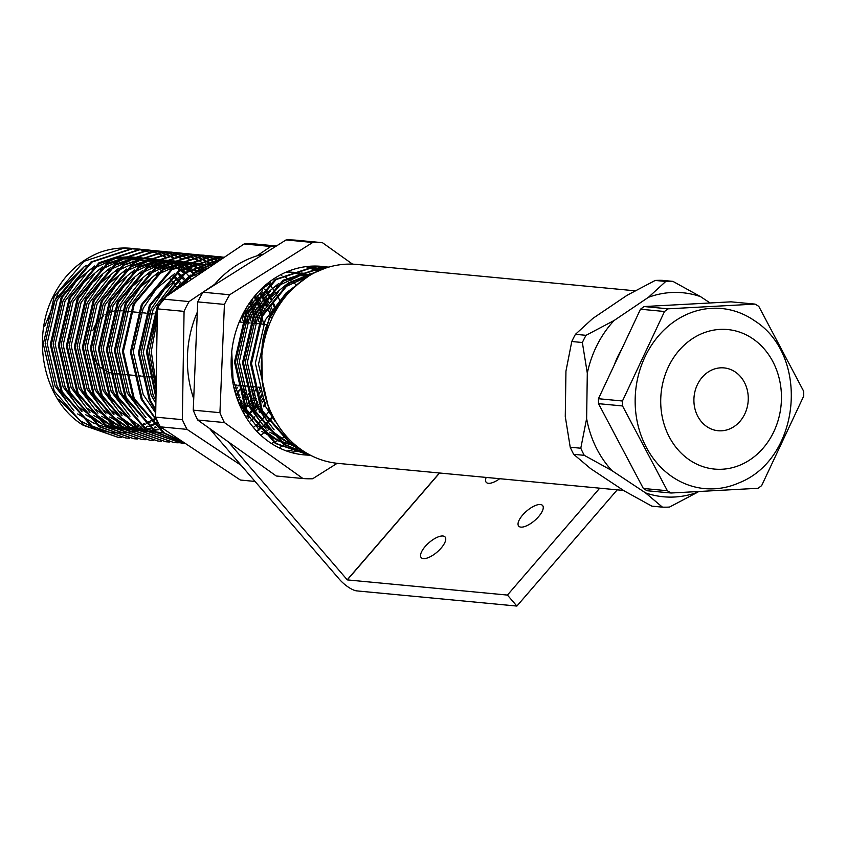 <?xml version="1.0" encoding="UTF-8"?>
<svg xmlns="http://www.w3.org/2000/svg" width="846" height="846" viewBox="0 0 846 846"><rect width="100%" height="100%" fill="white"/><g stroke="black" fill="none" stroke-linecap="round" stroke-linejoin="round"><path stroke-width="1.27" d="M157.208 421.953L153.211 424.237M152.629 424.544L148.61 426.49M146.527 427.188L144.275 428.288M140.595 429.567L134.387 431.238M133.763 431.375L129.311 432.179M128.655 432.274L123.876 432.771M123.156 432.814L117.753 432.919M116.907 432.898L110.117 432.338M108.965 432.169L98.178 429.62M95.947 428.859L79.736 420.515L58.744 399.153M173.166 282.881L177.205 288.444M131.416 248.343A94.657 81.428 95.4 0 0 131.162 248.322A94.657 81.428 95.4 0 0 98.538 252.901C78.572 261.329 63.482 275.796 53.256 296.29C30.942 339.616 44.172 401.681 83.194 425.242L117.806 437.223L84.198 425.337L54.197 391.053L43.305 343.867L54.26 296.386L83.955 261.329L124.246 248.068L135.159 248.787M634.849 290.781L356.822 264.428A99.923 85.954 95.4 0 0 265.824 334.699A99.923 85.954 95.4 0 0 303.08 450.886A99.923 85.954 95.4 0 0 337.966 463.375L623.523 490.437M172.172 260.906L174.265 262.366M174.731 262.704L175.608 263.36M178.495 265.665L181.753 268.552M182.218 268.986L182.768 269.514M183.519 270.255L185.443 272.243M185.909 272.729L189.092 276.399M189.546 276.949L191.471 279.434M121.316 437.467L117.806 437.223M303.143 450.929L292.399 445.07L262.397 410.786L251.505 363.6L262.461 316.118L288.74 283.558L324.949 268.33M304.623 451.88L291.394 444.975L261.393 410.691L250.501 363.505L261.456 316.023L288.592 282.818L325.847 268.023M309.985 454.979L284.383 444.309L254.382 410.035L243.489 362.839L254.456 315.357L284.15 280.301L324.441 267.05L328.745 267.125M306.865 455.074A94.657 81.428 95.4 0 0 310.323 455.159L283.389 444.213L253.388 409.94L242.495 362.744L253.451 315.262L283.146 280.206L323.436 266.955L328.851 267.082M311.053 455.529L276.378 443.558L246.376 409.274L235.484 362.077L246.44 314.606L276.134 279.55L316.436 266.289L327.349 267.008M309.996 455.434L275.384 443.463L245.372 409.178L234.479 361.982L245.446 314.511L275.14 279.455L315.431 266.194L323.849 266.585M309.53 455L305.998 454.947M305.501 454.926L302.879 454.757M301.366 450.484L297.75 451.278M297.242 451.373L293.647 451.954M293.139 452.018L290.58 452.303M299.093 448.073L298.025 448.412M297.506 448.581L293.869 449.596M293.351 449.723L289.744 450.516M289.237 450.611L286.688 451.045M285.98 435.838L284.774 436.61M283.918 437.149L282.871 437.784M282.331 438.101L278.609 440.163M278.07 440.428L275.595 441.644M274.982 441.919L274.368 442.194M273.84 442.426L271.386 443.463M268.912 429.356L267.939 430.117M267.399 430.529L264.851 432.369M263.064 433.586L261.319 434.707M272.687 417.469L268.753 421.646M268.193 422.196L264.312 425.781M263.762 426.257L260.536 428.89M259.394 429.768L257.015 431.492M272.243 416.729L268.309 420.991M267.748 421.551L263.867 425.2M263.318 425.686L259.479 428.837M258.939 429.26L256.56 431.016M268.224 282.85L269.165 283.992M269.62 284.542L272.761 288.687M273.205 289.321L276.304 294.059M276.737 294.789L279.751 300.267M280.174 301.123L280.935 302.678M269.25 411.145L265.242 416.073M264.671 416.718L260.737 420.885M260.187 421.435L256.306 425.02M255.756 425.496L253.398 427.452M182.736 441.718L164.272 432.93L134.271 398.646L123.379 351.45L134.334 303.978L164.029 268.922L204.33 255.661L215.244 256.38M183.328 442.109L163.267 432.835L133.266 398.551L122.374 351.354L133.34 303.883L163.035 268.827L203.326 255.566L211.743 255.957M267.325 291.743L268.288 293.298M268.732 294.027L271.746 299.516M273.628 303.439L275.087 306.865M265.919 403.669L263.793 406.863M261.234 410.384L259.511 412.594M185.401 443.484L156.267 432.169L126.266 397.884L115.373 350.699L126.329 303.217L156.024 268.161L196.314 254.9L207.228 255.619M264.65 289.11L267.727 293.932M268.161 294.672L271.175 300.267M273.015 304.222L274.495 307.796M265.507 402.622L263.339 405.964M260.811 409.527L259.035 411.843M254.858 416.761L252.288 419.468M251.738 420.028L250.807 420.948M185.507 443.558L155.262 432.073L125.261 397.789L114.369 350.604L125.324 303.122L155.019 268.066L195.32 254.805L203.738 255.196M260.716 293.266L263.741 298.754M264.164 299.6L267.082 306.104M268.668 310.292L270.255 315.22M262.746 394.416L260.24 399.069M257.914 402.908L253.811 408.861M253.229 409.633L252.563 410.5M251.505 411.833L249.221 414.551M248.661 415.196L246.334 417.734M185.38 443.537L181.869 443.293L148.262 431.407L118.25 397.123L107.357 349.937L118.324 302.456L148.018 267.399L188.309 254.149L199.222 254.868M260.156 293.911L263.159 299.505M263.582 300.372L266.49 307.035M262.376 393.083L259.807 397.969M257.501 401.861L253.388 407.973M252.806 408.766L252.097 409.718M251.029 411.082L248.798 413.8M248.227 414.455L246.852 415.999M181.869 443.293L147.257 431.312L117.256 397.038L106.363 349.842L117.319 302.36L147.014 267.304L187.304 254.054L195.733 254.445M254.709 296.047L255.735 297.993M256.158 298.839L259.077 305.353M259.489 306.368L262.249 314.458M254.741 393.665L253.366 396.266M252.224 398.307L250.501 401.205M249.898 402.146L248.883 403.722M247.783 405.34L245.805 408.1M245.224 408.872L243.489 411.082M177.374 442.786L173.864 442.532L140.246 430.646L110.244 396.372L99.352 349.176L110.318 301.694L140.013 266.638L180.304 253.388L191.217 254.107M254.138 296.745L255.154 298.744M255.577 299.611L258.485 306.273M258.887 307.331L261.626 315.685M262.006 317.049L263.645 324.261M256.497 387.701L254.995 391.032M254.36 392.322L252.943 395.103M251.801 397.208L250.088 400.137M249.496 401.11L248.428 402.791M247.328 404.451L245.382 407.222M244.801 408.005L242.474 410.997M184.1 442.627L181.414 442.744M180.907 442.754L177.374 442.722M176.877 442.712L173.367 442.49M173.864 442.532L139.252 430.551L109.25 396.277L98.358 349.081L109.314 301.599L139.008 266.553L179.299 253.292L187.727 253.684M250.046 302.159L251.072 304.592M251.474 305.618L254.244 313.697M254.625 315.019L256.634 323.606M249.792 386.347L248.883 388.409M246.736 392.904L244.219 397.546M241.893 401.385L239.577 404.874M169.369 442.024L165.858 441.771L132.24 429.895L102.239 395.611L91.347 348.415L102.303 300.943L131.997 265.887L172.298 252.626L183.212 253.345M249.454 303.005L250.479 305.522M250.881 306.569L253.62 314.924M254.868 319.82L255.629 323.51M248.798 386.252L248.491 386.95M246.355 391.561L243.785 396.446M241.491 400.348L239.164 403.923M165.858 441.771L131.236 429.8L101.234 395.516L90.342 348.319L101.309 300.848L131.003 265.792L171.294 252.531L179.712 252.922M245.224 309.721L246.239 312.935M246.62 314.257L248.629 322.844M241.787 385.586L239.355 390.905M238.731 392.142L236.383 396.488M161.353 441.263L157.842 441.02L124.235 429.134L94.234 394.849L83.342 347.653L94.297 300.182L123.992 265.126L164.283 251.865L175.196 252.584M244.61 310.81L245.615 314.162M246.852 319.058L247.624 322.749M240.782 385.49L240.486 386.188M238.35 390.81L236.002 395.294M157.842 441.02L123.23 429.038L93.229 394.754L82.337 347.558L93.293 300.087L122.987 265.031L163.289 251.77L171.706 252.161M240.179 319.915L240.624 322.083M233.782 384.824L233.454 385.586M153.348 440.502L149.837 440.258L116.23 428.372L86.218 394.088L75.336 346.902L86.292 299.421L115.987 264.364L156.277 251.103L167.191 251.822M239.503 321.417L239.619 321.988M149.837 440.258L115.225 428.277L85.224 393.993L74.332 346.807L85.287 299.325L114.982 264.269L155.283 251.008L163.701 251.399M145.343 439.74L141.832 439.497L108.214 427.611L78.213 393.337L67.32 346.141L78.287 298.659L107.981 263.603L148.272 250.353L159.185 251.072M141.832 439.497L107.22 427.516L77.219 393.242L66.326 346.046L77.282 298.564L106.977 263.508L147.267 250.257L155.696 250.649M137.338 438.989L133.827 438.736L100.209 426.86L70.207 392.576L59.315 345.38L70.271 297.908L99.965 262.852L140.267 249.591L151.18 250.31M133.827 438.736L99.204 426.765L69.203 392.481L58.311 345.284L69.277 297.813L98.971 262.757L139.262 249.496L147.68 249.887M180.748 262.049L182.271 263.127M182.736 263.466L186.035 266.035M186.501 266.427L187.875 267.6M188.584 268.235L189.758 269.314M190.223 269.747L193.448 273.004M129.332 438.228L125.821 437.985L92.203 426.098L62.202 391.814L51.31 344.618L62.266 297.147L91.96 262.091L132.251 248.83L143.175 249.549M179.511 261.795L181.742 263.37M182.207 263.719L185.496 266.331M185.972 266.723L187.23 267.822M187.949 268.468L189.229 269.652M190.9 271.291L192.909 273.395M193.364 273.903L195.701 276.579M125.821 437.985L91.199 426.003L61.198 391.719L50.305 344.523L61.272 297.052L90.966 261.996L131.257 248.735L139.675 249.126M262.345 382.149L261.848 355.5C261.551 341.71 264.428 328.83 270.466 316.88L284.013 296.386L302.339 280.364M279.222 427.061L269.398 411.452L258.506 364.256L269.462 316.785L285.863 293.139L308.441 276.219M327.846 267.082L328.512 267.188M323.352 266.543L326.842 266.987M327.339 267.061L328.343 267.241M318.709 266.162L319.344 266.247M319.841 266.321L323.309 266.955M323.807 267.061L326.683 267.748M318.202 266.13L318.836 266.226M319.333 266.31L322.802 266.966M323.299 267.072L326.387 267.844M314.649 266.056L315.304 266.194M315.801 266.3L319.249 267.146M319.746 267.273L323.172 268.33M314.141 266.067L314.797 266.204M315.294 266.31L318.741 267.177M319.228 267.325L322.664 268.404M323.151 268.573L323.701 268.774M310.556 266.204L311.243 266.384M311.73 266.522L315.167 267.569M315.653 267.738L319.069 269.017M319.555 269.218L320.972 269.821M310.048 266.236L310.736 266.427M311.222 266.564L314.659 267.643M315.146 267.812L318.551 269.123M319.037 269.324L320.56 269.99M306.453 266.585L307.161 266.818M307.648 266.976L311.064 268.256M311.55 268.457L314.934 269.959M315.421 270.191L317.578 271.291M305.935 266.649L306.643 266.881M307.14 267.061L310.545 268.362M311.032 268.563L314.416 270.096M156.415 369.364L156.933 336.296M178.517 288.169L196.822 271.439L218.268 261.382M156.33 374.863L157.028 330.638M176.158 289.755L195.828 271.333L219.167 260.769M155.992 395.981L147.447 350.73L158.361 306.252L185.581 272.972L222.942 258.231M155.96 398.054L146.411 351.936L157.356 306.157L185.168 272.444L223.238 258.03M155.77 409.718L150.281 400.169L139.389 352.972L150.355 305.491L180.05 270.434L220.341 257.184L224.412 257.237M155.749 411.082L149.287 400.073L138.395 352.877L149.351 305.395L179.045 270.339L219.336 257.089L224.465 257.205M157.589 421.403L142.276 399.407L131.384 352.211L142.34 304.74L172.034 269.684L212.335 256.423L223.249 257.142M223.746 257.216L224.317 257.3M158.498 423.243L141.271 399.312L130.39 352.116L141.345 304.645L171.04 269.588L211.331 256.327L219.749 256.719M219.251 256.676L222.741 257.121M223.238 257.195L224.222 257.364M215.741 256.454L219.209 257.089M219.706 257.195L223.154 258.03M211.246 255.915L214.736 256.359M215.233 256.444L218.702 257.099M219.199 257.205L222.646 258.072M207.725 255.693L211.204 256.327M211.701 256.433L215.148 257.279M215.645 257.406L219.072 258.464M219.569 258.633L221.377 259.288M203.241 255.154L206.731 255.598M207.228 255.682L210.696 256.338M211.193 256.444L214.641 257.311M215.138 257.459L218.564 258.538M219.051 258.707L221.102 259.468M199.719 254.942L203.199 255.566M203.685 255.672L207.143 256.518M207.63 256.655L211.066 257.702M211.553 257.871L214.969 259.151M215.455 259.352L218.85 260.854M195.225 254.392L198.725 254.847M199.222 254.921L202.691 255.577M203.188 255.693L206.636 256.56M207.122 256.698L210.559 257.776M211.045 257.945L214.45 259.257M214.937 259.458L218.331 260.991M191.714 254.181L195.183 254.815M195.68 254.91L199.138 255.756M199.624 255.894L203.061 256.951M203.548 257.11L206.963 258.39M207.45 258.59L210.834 260.092M211.32 260.325L214.694 262.07M187.22 253.631L190.71 254.086M191.207 254.16L194.686 254.815M195.172 254.932L198.63 255.799M199.117 255.936L202.543 257.015M203.04 257.195L206.445 258.495M206.932 258.696L210.316 260.23M210.802 260.473L214.165 262.249M183.709 253.419L187.178 254.054M187.675 254.16L191.122 254.995M191.619 255.132L195.056 256.19M195.542 256.359L198.958 257.628M199.434 257.829L202.829 259.341M203.315 259.574L206.678 261.319M207.164 261.583L210.506 263.582M179.215 252.88L182.704 253.324M183.201 253.409L186.67 254.064M187.167 254.17L190.614 255.037M191.111 255.175L194.538 256.264M195.024 256.433L198.44 257.734M198.926 257.935L202.31 259.479M202.797 259.711L206.16 261.488M206.636 261.763L209.977 263.793M175.704 252.658L179.172 253.292M179.669 253.398L183.117 254.234M183.614 254.371L187.04 255.429M187.537 255.598L190.942 256.877M191.429 257.068L194.823 258.58M195.31 258.813L198.673 260.557M199.148 260.822L202.501 262.82M171.209 252.119L174.699 252.563M175.196 252.647L178.665 253.303M179.162 253.409L182.609 254.276M183.106 254.413L186.532 255.503M187.019 255.672L190.435 256.973M190.921 257.184L194.305 258.717M194.792 258.95L198.154 260.727M167.688 251.907L171.167 252.531M171.664 252.637L175.111 253.483M175.608 253.61L179.035 254.667M179.521 254.836L182.937 256.116M183.423 256.317L186.818 257.819M187.294 258.051L190.667 259.796M163.193 251.357L166.694 251.812M167.191 251.886L170.659 252.542M171.156 252.647L174.604 253.525M175.09 253.663L178.527 254.741M179.014 254.91L182.419 256.222M182.905 256.423L186.3 257.956M186.776 258.189L190.149 259.965M159.683 251.146L163.162 251.77M163.648 251.875L167.106 252.721M167.593 252.859L171.029 253.916M171.516 254.075L174.932 255.355M175.418 255.555L178.802 257.057M179.289 257.29L182.662 259.035M155.188 250.596L158.678 251.051M159.175 251.125L162.654 251.78M163.141 251.897L166.599 252.764M167.085 252.901L170.522 253.98M171.008 254.149L174.413 255.46M174.9 255.661L178.284 257.195M178.77 257.438L182.133 259.214M151.677 250.384L155.146 251.019M155.643 251.125L159.101 251.96M159.587 252.097L163.024 253.155M163.511 253.324L166.926 254.593M167.413 254.794L170.797 256.306M171.283 256.528L174.646 258.284M147.183 249.845L150.673 250.289M151.17 250.374L154.638 251.029M155.135 251.135L158.583 252.002M159.08 252.14L162.506 253.229M162.992 253.398L166.408 254.699M166.895 254.9L170.279 256.433M170.765 256.676L174.128 258.453M143.672 249.623L147.141 250.257M147.638 250.363L151.085 251.199M151.582 251.336L155.008 252.394M155.505 252.563L158.911 253.842M159.397 254.033L162.792 255.545M163.278 255.778L166.641 257.522M139.178 249.084L142.667 249.528M143.164 249.612L146.633 250.268M147.13 250.374L150.577 251.241M151.074 251.378L154.501 252.468M154.987 252.637L158.403 253.937M158.889 254.149L162.273 255.682M162.76 255.915L166.123 257.692M735.079 371.849A31.556 27.146 95.4 0 0 724.06 367.904A31.556 27.146 95.4 0 0 695.327 390.101A31.556 27.146 95.4 0 0 707.087 426.786A31.556 27.146 95.4 0 0 718.106 430.73A31.556 27.146 95.4 0 0 746.849 408.533A31.556 27.146 95.4 0 0 735.079 371.849M121.898 310.831L120.819 310.725A31.556 27.146 95.4 0 0 114.58 310.968M113.459 311.191A31.556 27.146 95.4 0 0 104.904 314.86M103.561 315.801A31.556 27.146 95.4 0 0 92.796 330.712M91.357 350.138A31.556 27.146 95.4 0 0 99.691 366.191M100.854 367.291A31.556 27.146 95.4 0 0 103.847 369.607A31.556 27.146 95.4 0 0 108.637 372.092M753.194 319.82A90.448 77.811 -84.6 0 1 754.505 320.708C810.32 355.986 800.591 458.638 739.14 482.802A90.448 77.811 -84.6 0 1 672.961 477.292A90.448 77.811 -84.6 0 1 646.27 354.263A90.448 77.811 -84.6 0 1 753.194 319.82M586.024 335.323L614.154 320.465A102.472 88.153 -84.6 0 0 597.35 344.576A102.472 88.153 -84.6 0 0 587.304 373.171L582.355 342.514A113.068 97.269 -84.6 0 1 584.131 338.886A113.068 97.269 -84.6 0 1 586.024 335.323L575.449 334.318A113.068 97.269 95.4 0 0 573.556 337.882A113.068 97.269 95.4 0 0 571.78 341.509L565.942 371.151L565.276 416.56L570.215 447.217A113.068 97.269 95.4 0 0 573.673 454.323L590.571 468.589L624.158 490.86L651.843 506.151L662.418 507.145L645.519 492.88A102.472 88.153 -84.6 0 0 697.664 492.203L669.535 507.061A113.068 97.269 -84.6 0 1 662.418 507.145M109.694 372.462A31.556 27.146 95.4 0 0 114.866 373.551L116.833 373.742M665.77 281.443A113.068 97.269 -84.6 0 1 672.887 281.358L700.573 296.65A102.472 88.153 -84.6 0 0 648.417 297.316L665.77 281.443L655.195 280.449L627.066 295.296L592.803 318.445L575.449 334.318M584.248 455.317A113.068 97.269 -84.6 0 1 580.79 448.221L586.627 418.59A102.472 88.153 -84.6 0 0 611.922 470.609L584.248 455.317L573.673 454.323M611.922 470.609L645.519 492.88M697.664 492.203L698.69 491.515M710.101 302.963L700.573 296.65M648.417 297.316L614.154 320.465M587.304 373.171L586.627 418.59M580.79 448.221L570.215 447.217M582.355 342.514L571.78 341.509M672.887 281.358L662.312 280.354A113.068 97.269 95.4 0 0 655.195 280.449M621.662 349.292A84.145 72.386 95.4 0 0 614.259 365.049M598.439 398.72A105.179 90.48 95.4 0 0 598.513 403.669L643.341 488.459A105.179 90.48 95.4 0 0 647.084 490.733L671.111 493.007L757.984 488.29A105.179 90.48 95.4 0 0 761.654 485.615L803.7 396.118A105.179 90.48 95.4 0 0 803.626 391.169L758.788 306.379A105.179 90.48 95.4 0 0 755.055 304.105L731.029 301.832L644.144 306.548A105.179 90.48 95.4 0 0 640.485 309.224L598.439 398.72L622.455 401.004A105.179 90.48 95.4 0 0 622.54 405.953L598.513 403.669M622.54 405.953L667.367 490.733L643.341 488.459M667.367 490.733A105.179 90.48 95.4 0 0 671.111 493.007M755.055 304.105L668.171 308.822L644.144 306.548M668.171 308.822A105.179 90.48 95.4 0 0 664.512 311.497L640.485 309.224M664.512 311.497L622.455 401.004M270.466 316.88L272.222 317.758M73.951 410.892L55.117 386.188L45.155 343.243L55.064 300.044L84.23 266.68L86.451 265.348M152.164 264.724L156.161 267.177M274.146 429.863L255.312 405.16L245.34 362.215L255.259 319.016L268.584 299.188L286.794 284.203M290.781 282.035L308.758 276.018M294.715 444.531L289.068 442.775M287.291 442.109L269.821 432.158M266.141 429.112L247.307 404.399L237.335 361.464L247.244 318.265L260.579 298.427L278.778 283.442M282.776 281.274L300.869 275.236M302.656 274.95L311.709 274.284M295.857 445.504L292.261 444.985M291.077 444.763L281.062 442.024M279.286 441.348L261.816 431.397M258.136 428.351L239.302 403.648L237.832 400.57M258.844 291.405L270.773 282.68M286.36 272.021L288.539 272.021M289.692 272.042L296.766 272.676M297.665 272.824L303.397 274.041M304.158 274.241L309.076 275.828M287.132 271.703L288.761 271.926M289.649 272.063L295.391 273.279M296.153 273.491L301.155 275.098M301.832 275.352L306.368 277.298M156.098 389.107L149.266 351.376L157.293 313.951M168.449 294.947L190.699 275.098M194.696 272.92L208.877 267.706M155.876 403.457L151.212 395.294L141.24 352.348L151.159 309.15L164.484 289.321L182.694 274.337M155.727 412.985L143.207 394.532L133.234 351.598L143.143 308.399L156.478 288.56L174.678 273.575M178.675 271.407L196.769 265.369M198.556 265.084L208.454 264.428M209.618 264.449L213.361 264.692M260.991 292.959L264.354 297.961M264.83 298.733L268.076 304.613M269.885 308.473L271.619 312.682M263.614 397.239L261.107 401.152M258.622 404.642L254.329 409.919M253.726 410.606L253.07 411.325M248.883 415.566L247.487 416.845M255.873 296.438L256.349 297.2M256.824 297.972L260.06 303.851M260.515 304.772L263.603 311.92M260.462 387.352L259.119 390.143M255.608 396.478L254.276 398.614M253.102 400.401L251.23 403.056M250.606 403.88L249.612 405.192M245.71 409.845L243.934 411.769M146.02 417.723L127.186 393.02L117.224 350.075L127.133 306.876L140.468 287.048L158.667 272.052M162.665 269.885L180.748 263.857M182.535 263.571L192.444 262.905M193.607 262.937L199.423 263.37L193.237 263.095M250.934 300.922L252.055 303.09M252.51 304.01L255.598 311.159M256.031 312.311L258.876 321.681M252.457 386.59L251.114 389.382M249.877 391.74L248.238 394.659M247.603 395.727L245.086 399.64M242.601 403.13L240.454 405.869M138.014 416.962L119.18 392.258L109.219 349.313L119.127 306.115L132.452 286.286L150.662 271.302M154.649 269.123L172.743 263.095M174.53 262.81L184.439 262.154M185.591 262.175L192.666 262.81M194.4 263.095L199.296 264.174M200.058 264.375L201.316 264.745M202.289 265.041L205.06 265.993M246.472 307.616L247.592 310.408M248.015 311.55L250.871 320.92M244.452 385.839L241.871 390.979M239.587 394.966L237.166 398.752M130.009 416.2L111.175 391.497L101.203 348.563L111.112 305.364L124.447 285.525L142.646 270.54M146.644 268.372L164.737 262.334M166.525 262.049L176.433 261.393M177.586 261.414L184.661 262.059M185.549 262.197L189.367 262.947M190.35 263.18L191.291 263.413M192.053 263.624L197.055 265.232M201.105 266.892L202.268 267.431M241.797 316.224L242.855 320.158M243.236 321.766L243.373 322.347M236.436 385.078L234.321 389.35M122.004 415.449L103.17 390.746L93.197 347.801L103.106 304.602L116.441 284.764L134.641 269.779M138.638 267.611L156.732 261.573M158.509 261.287L168.417 260.631M169.581 260.663L176.645 261.298M177.544 261.435L181.361 262.186M182.345 262.419L183.286 262.662M184.037 262.863L189.039 264.47M189.716 264.724L193.1 266.13M194.887 266.966L199.127 269.229M199.719 269.578L200.788 270.234M201.739 270.836L202.998 271.672M153.147 431.989L148.124 431.323M146.94 431.1L136.925 428.362M135.149 427.695L117.679 417.734M113.988 414.688L95.164 389.985L85.192 347.04L95.101 303.841L108.436 284.002L126.636 269.017M130.633 266.85L148.716 260.822M150.503 260.526L160.412 259.87M161.575 259.902L168.64 260.536M169.538 260.674L175.27 261.9M176.031 262.101L181.033 263.719M181.71 263.973L186.257 265.908M186.881 266.215L188.944 267.262M189.906 267.791L191.122 268.478M192.782 269.472L195.722 271.407M139.696 430.286L147.141 431.428L140.108 430.561M138.924 430.35L128.92 427.6M127.133 426.934L109.673 416.983M105.983 413.927L87.149 389.223L77.187 346.278L87.096 303.08L100.42 283.251L118.63 268.267M165.34 260.663L167.265 261.139M168.026 261.34L169.285 261.71M170.258 262.006L173.028 262.958M173.705 263.212L178.252 265.158M178.876 265.454L183.117 267.717M183.698 268.055L184.766 268.711M185.718 269.314L187.717 270.646M162.199 428.055L161.575 428.235M158.054 429.123L153.327 430.011M152.439 430.138L150.26 430.403M145.184 430.741L140.32 430.699M139.389 430.646L132.103 429.8M130.919 429.588L120.904 426.839M119.127 426.173L101.668 416.221M97.977 413.165L79.143 388.462L69.171 345.528L79.09 302.318L92.415 282.49L110.625 267.505M114.612 265.337L132.706 259.299M134.493 259.013L144.402 258.358M145.554 258.379L149.382 258.622M157.335 259.912L159.26 260.378M160.021 260.589L161.269 260.949M162.252 261.245L165.023 262.197M165.7 262.45L170.247 264.396M170.871 264.692L175.101 266.955M175.693 267.304L176.761 267.949M177.713 268.552L179.712 269.895M181.509 271.185L184.111 273.226M188.975 277.625L191.027 279.73M159.63 425.475L157.726 426.173M155.368 426.944L154.607 427.177M150.049 428.362L146.347 429.091M144.433 429.387L142.255 429.652M141.24 429.747L139.125 429.905M138.321 429.948L132.314 429.937M131.384 429.895L124.098 429.049M122.913 428.827L112.899 426.077M111.122 425.411L93.652 415.46M89.972 412.414L71.138 387.701L61.166 344.766L71.075 301.567L84.41 281.729L102.609 266.744M106.607 264.576L124.7 258.538M126.488 258.252L136.386 257.596M137.549 257.628L141.377 257.861M149.33 259.151L151.254 259.627M157.694 261.689L162.231 263.635M162.855 263.931L167.096 266.194M168.756 267.199L171.696 269.134M177.248 273.438L180.346 276.261M180.875 276.769L183.719 279.74M184.957 281.136L186.395 282.85M157.441 422.196L153.909 423.793M152.47 424.385L149.721 425.411M147.352 426.183L146.591 426.416M141.419 427.748L138.342 428.33M136.428 428.626L131.119 429.144M130.316 429.186L124.309 429.186M123.379 429.134L116.092 428.288M114.908 428.065L104.893 425.327M103.117 424.65L85.647 414.699M81.967 411.653L63.133 386.95L53.161 344.005L63.069 300.806L76.404 280.967L94.604 265.982M98.601 263.815L116.685 257.787M118.472 257.491L128.381 256.835M129.544 256.867L133.361 257.11M141.324 258.39L143.249 258.865M153.063 262.334L154.226 262.873M154.85 263.18L159.09 265.433M159.672 265.781L163.69 268.372M172.954 276.103L176.444 279.804M176.951 280.375L180.431 284.711M180.917 285.366L181.488 286.16M154.332 418.823L150.123 421.097M149.435 421.435L145.903 423.032M144.454 423.624L142.752 424.28M139.347 425.432L138.585 425.665M137.549 425.961L134.715 426.691M133.414 426.987L129.142 427.759M128.412 427.865L123.104 428.383M122.31 428.425L116.304 428.425M115.373 428.372L108.087 427.526M106.892 427.315L96.888 424.565M95.112 423.899L77.642 413.937M275.151 421.403L265.327 406.112L255.355 363.167L265.263 319.968L286.635 292.335M267.135 420.642L257.311 405.35L247.349 362.405L257.258 319.206L278.63 291.574M284.14 287.354L306.876 277.023M294.059 443.97L287.386 441.517M285.335 440.607L263.952 425.305M259.13 419.88L249.306 404.589L239.333 361.654L249.253 318.456L270.625 290.823M276.134 286.604L298.871 276.272M300.943 275.796L311.286 274.527M295.751 445.408L291.838 444.71M290.559 444.425L279.381 440.766M277.329 439.846L255.936 424.544M251.125 419.119L241.3 403.838L233.041 379.198L231.741 351.83M238.593 323.563L241.237 317.694L262.609 290.062M285.662 272.327L288.063 272.222M289.332 272.2L296.904 272.624M297.845 272.74L303.841 273.84M304.623 274.03L309.615 275.5M287.175 271.682L288.898 271.862M289.84 271.978L295.836 273.089M296.618 273.279L301.768 274.802M306.918 277.002A94.657 81.428 95.4 0 0 302.466 275.045L307.109 276.906M156.182 384.042L151.265 351.587L157.208 319.354M173.197 291.743L182.535 282.469M188.055 278.249L207.027 268.954M155.918 400.475L153.211 395.484L143.249 352.539L153.158 309.34L174.53 281.707M262.017 291.838L265.411 296.65M265.887 297.39L269.155 303.027M271.058 306.823L272.75 310.683M264.354 399.46L261.932 403.034M259.384 406.44L255.111 411.463M254.509 412.118L253.937 412.711M249.676 416.867L248.386 418.009M256.994 295.275L257.396 295.889M257.871 296.639L261.15 302.265M261.615 303.143L264.745 309.922M261.477 389.615L258.675 394.87M256.349 398.699L255.101 400.592M253.927 402.273L251.992 404.885M251.378 405.678L250.469 406.82M246.503 411.357L244.811 413.102M139.019 408.502L129.195 393.21L119.223 350.265L129.131 307.066L150.503 279.434M156.024 275.214L178.749 264.883M180.833 264.417L191.968 263.117M252.013 299.452L253.144 301.504M253.599 302.382L256.74 309.16M257.173 310.239L260.092 318.9M260.483 320.348L261.382 324.05M253.472 388.853L251.875 391.931M250.659 394.12L248.967 396.943M248.343 397.937L247.095 399.83M243.373 404.917L241.322 407.434M131.014 407.74L121.19 392.449L111.217 349.504L121.126 306.305L142.498 278.672M148.008 274.453L170.744 264.121M172.827 263.656L183.963 262.355M185.232 262.334L189.419 262.419M247.603 305.797L248.724 308.399M249.158 309.477L252.087 318.138M245.456 388.092L242.654 393.358M240.327 397.176L237.906 400.771M122.998 406.979L113.174 391.687L103.212 348.753L113.121 305.543L134.493 277.911M140.002 273.702L162.739 263.37M164.811 262.894L175.957 261.594M177.216 261.573L181.414 261.657M242.992 313.824L244.082 317.377M244.473 318.826L245.372 322.538M238.445 385.268L238.117 385.966M237.451 387.331L235.008 391.952M163.162 432.941L155.706 431.809M154.427 431.523L143.249 427.865M141.197 426.944L119.815 411.642M114.993 406.217L105.168 390.926L95.196 347.992L105.116 304.793L126.477 277.16M131.997 272.941L154.723 262.609M156.806 262.133L167.952 260.832M169.211 260.822L176.782 261.234M177.734 261.361L183.73 262.461M184.513 262.651L189.663 264.174M190.361 264.417L194.125 265.898M195.638 266.564L199.942 268.742M200.534 269.081L201.834 269.832M202.786 270.424L203.854 271.09M155.146 432.179L147.701 431.048M146.411 430.762L135.244 427.103M133.192 426.183L111.799 410.881M106.987 405.467L97.163 390.175L87.191 347.23L97.1 304.031L118.472 276.399M123.992 272.179L146.718 261.848M148.801 261.382L159.936 260.082M161.205 260.06L168.777 260.483M169.729 260.6L175.714 261.7M176.507 261.89L181.657 263.413M182.355 263.656L186.987 265.517M187.632 265.803L189.99 266.955M190.953 267.452L191.936 267.992M193.829 269.081L196.589 270.826M138.406 430.001L127.238 426.342M125.187 425.422L103.794 410.13M98.982 404.705L89.158 389.414L79.186 346.469L89.094 303.27L110.466 275.637M115.976 271.418L138.712 261.086M140.796 260.621L151.931 259.32M153.2 259.299L159.386 259.574M166.355 260.642L167.709 260.938M168.502 261.128L173.652 262.651M174.339 262.894L178.982 264.756M179.616 265.052L183.92 267.23M184.523 267.569L185.813 268.319M186.776 268.901L188.584 270.064M158.688 429.609L154.31 430.35M152.967 430.519L151.244 430.699M146.178 430.952L140.447 430.773M139.463 430.699L131.69 429.525M130.4 429.239L119.223 425.58M117.171 424.671L95.788 409.369M90.966 403.944L81.142 388.652L71.18 345.707L81.089 302.508L102.461 274.876M107.971 270.667L130.707 260.325M132.79 259.859L143.926 258.559M145.195 258.538L151.381 258.813M158.35 259.881L159.704 260.187M160.486 260.378L165.636 261.9M166.334 262.133L170.977 264.005M171.611 264.29L175.915 266.469M176.518 266.807L180.579 269.314M182.567 270.688L185.031 272.549M160.042 426.247L158.688 426.712M156.055 427.526L154.532 427.949M150.683 428.848L147.32 429.451M144.962 429.757L143.238 429.937M142.223 430.022L139.516 430.159M138.691 430.191L132.431 430.022M131.458 429.937L123.685 428.763M122.395 428.478L111.217 424.819M109.166 423.909L87.783 408.607M82.961 403.182L73.137 387.891L63.164 344.957L73.084 301.758L94.456 274.125M99.965 269.906L122.702 259.574M124.774 259.098L135.92 257.797M137.179 257.776L143.376 258.051M150.345 259.119L151.698 259.426M158.329 261.382L162.971 263.243M163.606 263.529L167.91 265.707M168.502 266.046L172.573 268.552M178.316 272.835L181.308 275.458M181.827 275.944L184.809 278.937M185.951 280.185L187.579 282.056M158.213 422.968L154.86 424.417M153.2 425.062L151.72 425.601M142.392 428.15L139.315 428.689M136.957 429.007L131.5 429.408M130.675 429.43L124.425 429.26M123.453 429.176L115.669 428.013M114.39 427.727L103.212 424.068M101.16 423.148L79.767 407.846M74.956 402.432L65.131 387.14L55.159 344.195L65.068 300.996L86.44 273.364M91.96 269.144L114.686 258.813M116.769 258.347L127.905 257.047M129.174 257.025L135.371 257.3M142.329 258.358L143.693 258.665M154.088 262.101L154.966 262.482M155.601 262.768L159.905 264.957M160.497 265.284L164.568 267.791M174.033 275.394L177.438 278.863M177.946 279.423L180.452 282.353M181.943 284.245L182.736 285.314M155.114 419.711L152.132 421.287M150.207 422.207L146.855 423.656M145.195 424.301L142.667 425.2M138.511 426.437L135.413 427.177M134.387 427.389L129.681 428.15M128.952 428.245L123.495 428.647M122.67 428.668L116.42 428.499M115.437 428.414L113.11 428.203M66.95 401.67L57.126 386.379L47.154 343.434L57.063 300.235L78.435 272.602M146.083 261.34L146.95 261.721M149.954 263.159L151.899 264.195M152.492 264.523L156.552 267.029M157.123 267.421L161.004 270.265M169.94 278.662L172.436 281.591M173.927 283.484L177.322 288.306M135.656 248.861L139.135 249.496M139.632 249.602L143.08 250.448M143.577 250.575L147.003 251.632M147.49 251.801L150.905 253.081M44.743 326.218L58.797 291.394L84.23 266.68M291.172 280.957A94.657 81.428 95.4 0 0 289.195 279.592A94.657 81.428 95.4 0 0 288.095 278.884M286.604 277.953A94.657 81.428 95.4 0 0 284.309 276.6M281.855 275.288A94.657 81.428 95.4 0 0 280.713 274.717M301.81 274.781A94.657 81.428 95.4 0 0 298.892 273.713M275.955 246.292A118.324 101.795 95.4 0 0 270.826 246.482L256.835 255.904M214.598 284.362L189.081 301.567A118.324 101.795 95.4 0 0 184.068 311.381L182.345 419.669A118.324 101.795 95.4 0 0 187.061 429.377L241.226 465.385M276.441 245.985L253.853 243.838A118.324 101.795 95.4 0 0 244.124 243.955L162.39 299.029A118.324 101.795 95.4 0 0 157.377 308.853L155.653 417.131A118.324 101.795 95.4 0 0 160.359 426.839L240.391 480.042L255.058 481.437M279.434 447.661A94.657 81.428 95.4 0 0 280.999 446.794M281.411 446.572A94.657 81.428 95.4 0 0 284.33 444.827M285.25 444.235A94.657 81.428 95.4 0 0 286.064 443.706M286.699 443.272A94.657 81.428 95.4 0 0 287.82 442.5M288.275 442.194A94.657 81.428 95.4 0 0 290.453 440.586M295.592 284.341A94.657 81.428 95.4 0 0 291.733 281.358M270.826 246.482L244.124 243.955M189.081 301.567L162.39 299.029M184.068 311.381L157.377 308.853M182.345 419.669L155.653 417.131M187.061 429.377L160.359 426.839M319.101 270.614A94.657 81.428 95.4 0 0 317.218 269.737A94.657 81.428 95.4 0 1 319.101 270.614M316.732 269.525A94.657 81.428 95.4 0 0 313.295 268.119A94.657 81.428 95.4 0 1 316.732 269.525M312.809 267.939A94.657 81.428 95.4 0 0 309.35 266.754A94.657 81.428 95.4 0 1 312.809 267.939M308.864 266.606A94.657 81.428 95.4 0 0 308.156 266.395A94.657 81.428 95.4 0 1 308.864 266.606M328.132 267.294A94.657 81.428 95.4 0 0 326.768 267.05M326.26 266.966A94.657 81.428 95.4 0 0 322.749 266.49M322.241 266.437A94.657 81.428 95.4 0 0 321.628 266.374A94.657 81.428 95.4 0 0 235.823 331.558A94.657 81.428 95.4 0 0 268.573 441.549A94.657 81.428 95.4 0 0 303.767 454.841A94.657 81.428 95.4 0 0 306.368 455.042M352.549 264.142L322.442 242.686A118.324 101.795 95.4 0 0 312.724 242.474L229.678 294.757A118.324 101.795 95.4 0 0 224.423 304.412L219.939 412.679A118.324 101.795 95.4 0 0 224.391 422.556L302.953 478.529A118.324 101.795 95.4 0 0 312.66 478.751L337.205 463.291M322.442 242.686L295.751 240.158A118.324 101.795 95.4 0 0 286.033 239.936L202.987 292.23A118.324 101.795 95.4 0 0 197.731 301.885L193.248 410.151A118.324 101.795 95.4 0 0 197.7 420.018L276.261 476.002L302.953 478.529M290.538 452.293A94.657 81.428 95.4 0 0 293.076 451.997M293.583 451.933A94.657 81.428 95.4 0 0 297.147 451.341M297.665 451.235A94.657 81.428 95.4 0 0 301.239 450.421M312.724 242.474L286.033 239.936M229.678 294.757L202.987 292.23M224.423 304.412L197.731 301.885M219.939 412.679L193.248 410.151M224.391 422.556L197.7 420.018M538.659 516.568A15.778 6.197 -40.8 0 0 542.603 505.517A15.778 6.197 -40.8 0 0 522.638 515.055A15.778 6.197 -40.8 0 0 518.693 526.117A15.778 6.197 -40.8 0 0 538.659 516.568M441.157 548.06A15.778 6.197 -40.8 0 0 445.102 537.009A15.778 6.197 -40.8 0 0 425.147 546.548A15.778 6.197 -40.8 0 0 421.202 557.599A15.778 6.197 -40.8 0 0 441.157 548.06M228.23 441.781L347.315 579.901L507.42 595.076L516.885 606.064L617.231 489.834M215.741 432.877L212.981 432.623L339.193 579.066A15.884 5.161 -139.2 0 0 356.79 590.889L516.885 606.064M507.42 595.076L599.708 488.174M486.175 477.419A15.778 6.197 -40.8 0 0 486.207 482.305A15.778 6.197 -40.8 0 0 499.7 478.699M212.981 432.623A105.179 90.48 -84.6 0 1 209.671 428.552M193.713 398.699A105.179 90.48 -84.6 0 1 197.298 312.185M213.604 285.546A105.179 90.48 -84.6 0 1 214.863 284.066A105.179 90.48 -84.6 0 1 263.476 254.138M690.008 460.319A70.081 60.288 95.4 0 0 772.853 433.638A70.081 60.288 95.4 0 0 752.168 338.315A70.081 60.288 95.4 0 0 669.323 364.996A70.081 60.288 95.4 0 0 690.008 460.319M347.315 579.901L439.603 472.999M347.198 579.817L439.434 472.988M122.903 310.926L129.914 311.592M130.908 311.688L137.919 312.354M138.913 312.449L141.176 312.66M143.175 312.851L145.924 313.105M146.929 313.2L153.93 313.866M154.934 313.961L157.293 314.183M239.238 321.956L242.019 322.22M243.014 322.315L250.025 322.971M251.029 323.066L258.03 323.732M259.035 323.828L266.035 324.494M117.837 373.837L124.838 374.503M125.843 374.598L132.854 375.254M133.848 375.349L136.195 375.571M138.194 375.761L140.859 376.015M141.853 376.11L144.201 376.333M146.21 376.523L148.864 376.777M149.869 376.872L156.288 377.475M233.285 384.782L236.954 385.12M237.948 385.216L244.959 385.882M245.953 385.977L248.301 386.199M250.31 386.389L252.965 386.643M253.969 386.738L256.306 386.96M258.316 387.151L260.97 387.405M309.53 273.808L311.54 273.998M301.525 273.047L303.524 273.237M293.52 272.285L295.518 272.475M205.43 263.941L207.439 264.132M173.398 260.906L175.408 261.097M165.393 260.145L167.402 260.335M137.137 430.477L139.135 430.667M129.121 429.715L131.13 429.905M121.115 428.954L123.114 429.144"/></g></svg>
